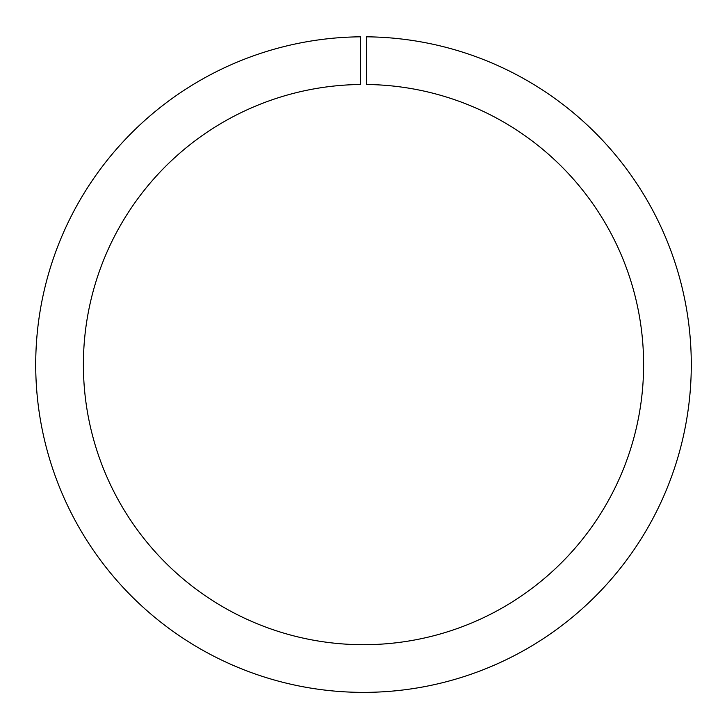 <?xml version="1.0" encoding="UTF-8"?>
<svg xmlns="http://www.w3.org/2000/svg" width="727" height="727" viewBox="0 0 727 727"><rect width="100%" height="100%" fill="white"/><g stroke="black" fill="none" stroke-linecap="round" stroke-linejoin="round"><path stroke-width="1.09" d="M360.519 84.496L360.519 36.813A327.795 327.795 0 0 0 80.124 529.347A327.795 327.795 0 0 0 646.876 529.347A327.795 327.795 0 0 0 366.481 36.813L366.481 84.496A280.113 280.113 0 0 1 605.582 505.51A280.113 280.113 0 0 1 121.418 505.51A280.113 280.113 0 0 1 360.519 84.496"/></g></svg>
